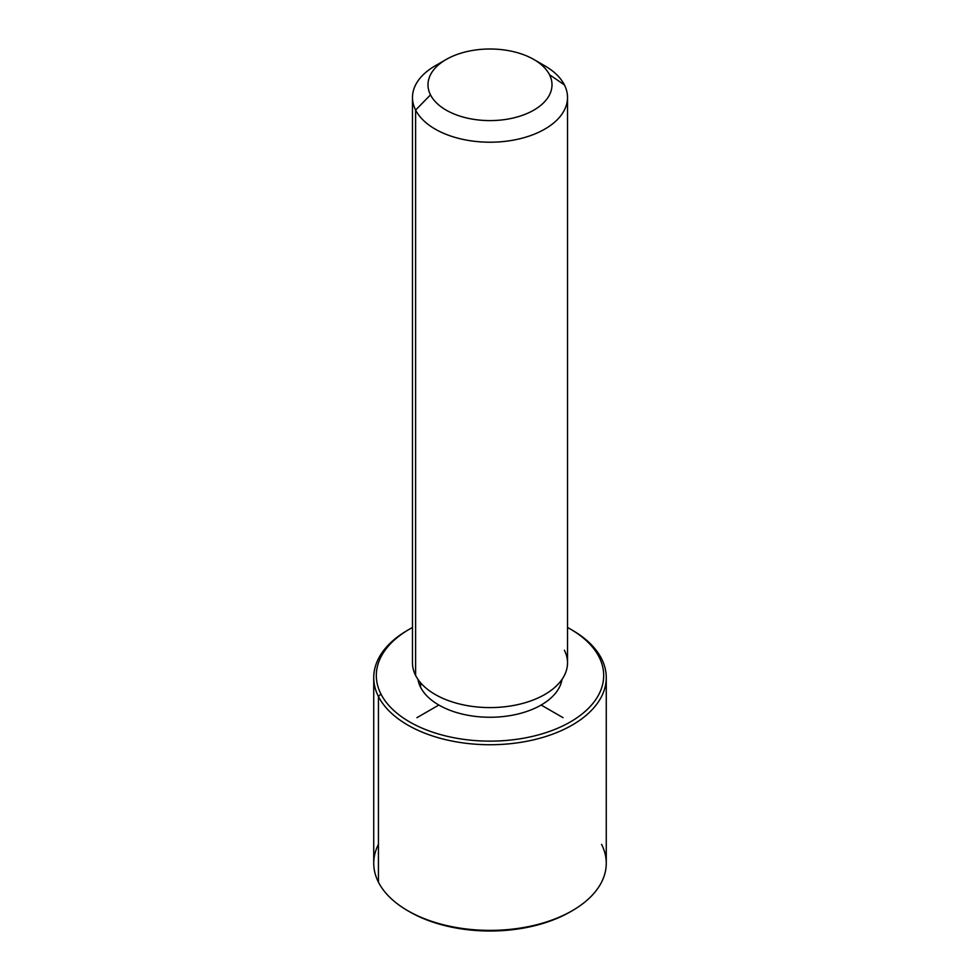 <?xml version="1.0" encoding="UTF-8"?>
<svg xmlns="http://www.w3.org/2000/svg" width="980" height="980" viewBox="0 0 980 980"><rect width="100%" height="100%" fill="white"/><g stroke="black" fill="none" stroke-linecap="round" stroke-linejoin="round"><path stroke-width="1.47" d="M420.579 687.262L420.579 682.754L420.579 687.262A72.349 41.773 180 0 1 417.97 679.361A72.349 41.773 0 0 0 420.579 687.262A72.349 41.773 0 0 0 496.958 717.066A72.349 41.773 0 0 0 562.03 679.361A72.349 41.773 180 0 1 496.958 717.066A72.349 41.773 180 0 1 420.579 687.262M567.518 97.461L567.518 662.835A77.518 44.749 180 0 1 501.025 707.131A77.518 44.749 180 0 1 415.618 675.441L415.618 110.054A77.518 44.749 0 0 0 501.025 141.757A77.518 44.749 0 0 0 567.518 97.461A77.518 44.749 0 0 0 564.382 84.856A77.518 44.749 0 0 0 538.718 62.647M441.282 62.647A77.518 44.749 0 0 0 412.482 97.461A77.518 44.749 0 0 0 415.618 110.054L415.618 675.441A77.518 44.749 180 0 1 412.482 662.835L412.482 97.461M415.618 110.054L430.502 94.876A62.01 35.807 0 0 0 507.456 119.156A62.01 35.807 0 0 0 549.498 74.725L564.382 84.856A77.518 44.749 180 0 1 511.817 140.397A77.518 44.749 180 0 1 415.618 110.054A77.518 44.749 180 0 1 435.194 65.819L446.157 59.486A62.01 35.807 0 0 0 430.502 94.876L415.618 110.054M533.843 59.486L544.807 65.819A77.518 44.749 180 0 1 564.382 84.856L549.498 74.725A62.01 35.807 0 0 0 533.843 59.486A62.01 35.807 0 0 0 446.157 59.486M415.618 675.441A77.518 44.749 0 0 0 511.817 705.784A77.518 44.749 0 0 0 564.382 650.242M430.502 94.876A62.01 35.807 180 0 1 472.544 50.446A62.01 35.807 180 0 1 549.498 74.725A62.01 35.807 180 0 1 507.456 119.156A62.01 35.807 180 0 1 430.502 94.876M570.385 629.087L572.21 630.14A116.265 67.13 180 0 1 601.561 658.707L599.086 657.017A113.68 65.636 0 0 0 570.385 629.087A113.68 65.636 0 0 0 567.518 627.482A113.68 65.636 180 0 1 599.086 657.017A113.68 65.636 180 0 1 522.009 738.479A113.68 65.636 180 0 1 380.914 693.975A113.68 65.636 180 0 1 412.482 627.482A113.68 65.636 0 0 0 409.615 629.087A113.68 65.636 0 0 0 380.914 693.975A113.68 65.636 -0 0 0 522.009 738.479A113.68 65.636 -0 0 0 599.086 657.017L601.561 658.707A116.265 67.13 180 0 1 522.732 742.019A116.265 67.13 180 0 1 378.439 696.511L380.914 693.975L378.439 696.511A116.265 67.13 180 0 1 407.79 630.14L409.615 629.087M408.709 629.613A116.265 67.13 0 0 0 373.735 677.609A116.265 67.13 0 0 0 378.439 696.511L378.439 882.159L378.439 696.511A116.265 67.13 0 0 0 506.538 744.053A116.265 67.13 0 0 0 606.265 677.609L606.265 863.258A116.265 67.13 180 0 1 506.538 929.702A116.265 67.13 180 0 1 378.439 882.159A116.265 67.13 0 0 0 407.79 910.726A116.265 67.13 0 0 0 572.21 910.726L570.385 911.78A113.68 65.636 180 0 1 409.615 911.78A113.68 65.636 180 0 1 408.709 911.253A113.68 65.636 0 0 0 571.291 911.253M606.265 677.609A116.265 67.13 0 0 0 601.561 658.707A116.265 67.13 0 0 0 571.291 629.613M378.439 844.356A116.265 67.13 -0 0 0 378.439 882.159A116.265 67.13 180 0 1 373.735 863.258L373.735 677.609M572.21 910.726A116.265 67.13 0 0 0 601.561 844.356M438.844 705.037L416.916 717.691M541.156 705.037L563.084 717.691M407.79 910.726L409.615 911.78"/></g></svg>
